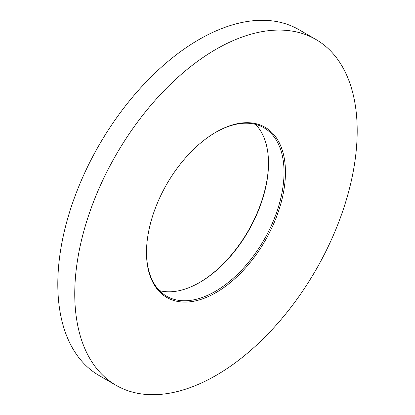 <?xml version="1.0" encoding="UTF-8"?>
<svg xmlns="http://www.w3.org/2000/svg" width="415" height="415" viewBox="0 0 415 415"><rect width="100%" height="100%" fill="white"/><g stroke="black" fill="none" stroke-linecap="round" stroke-linejoin="round"><path stroke-width="0.62" d="M215.971 132.162L215.971 132.162A98.262 56.731 -60 0 1 285.453 172.277A98.262 56.731 -60 0 1 215.971 292.622A98.262 56.731 -60 0 1 146.49 252.507A98.262 56.731 -60 0 1 215.971 132.162L215.971 132.162M146.495 252.097A97.26 56.155 120 0 0 166.638 296.217A97.26 56.155 120 0 0 215.266 291.397A97.26 56.155 120 0 0 278.807 205.69A97.26 56.155 120 0 0 263.899 127.753A97.26 56.155 120 0 0 215.618 132.369M199.382 282.631A98.262 56.731 120 0 0 268.505 162.903M255.505 124.35A97.26 56.155 -60 0 1 268.51 163.308A97.26 56.155 -60 0 1 199.734 282.428L199.734 282.428A97.26 56.155 -60 0 1 159.495 290.65M215.971 49.323A199.719 115.308 120 0 0 85.5 225.314A199.719 115.308 120 0 0 116.117 385.353A199.719 115.308 120 0 0 215.971 375.461A199.719 115.308 120 0 0 346.447 199.47A199.719 115.308 120 0 0 315.831 39.43A199.719 115.308 120 0 0 215.971 49.323M315.831 39.43L298.883 29.647A199.719 115.308 120 0 0 199.029 39.539A199.719 115.308 120 0 0 68.553 215.53A199.719 115.308 120 0 0 99.169 375.57L116.117 385.353"/></g></svg>
